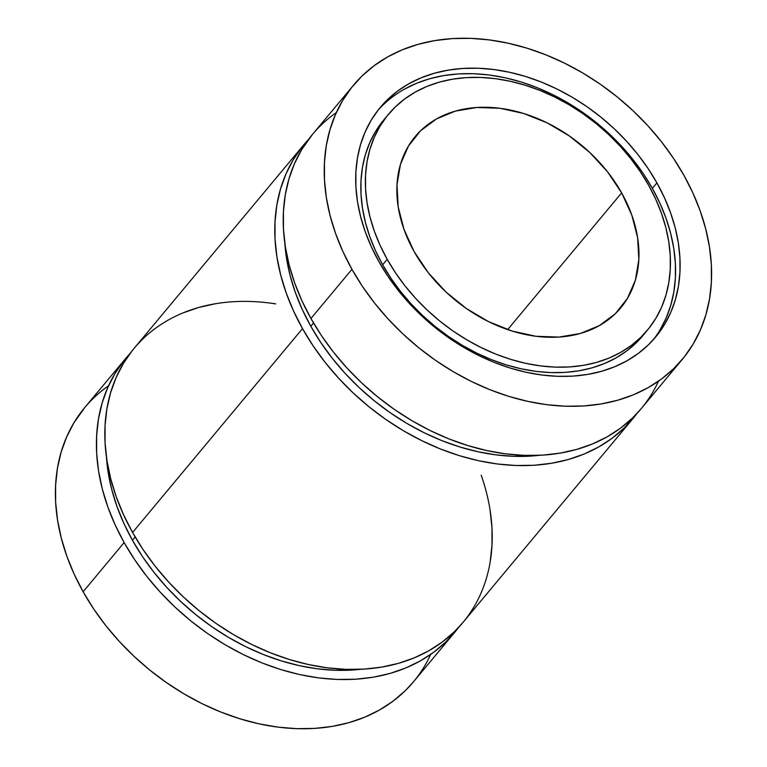 <?xml version="1.0" encoding="UTF-8"?>
<svg xmlns="http://www.w3.org/2000/svg" width="767" height="767" viewBox="0 0 767 767"><rect width="100%" height="100%" fill="white"/><g stroke="black" fill="none" stroke-linecap="round" stroke-linejoin="round"><path stroke-width="1.15" d="M621.644 192.881A133.784 99.94 -140.2 0 1 620.666 307.95A133.784 99.94 -140.2 0 1 414.18 251.672L403.998 229.419L398.198 206.879L396.99 184.933L400.432 164.426L408.389 146.142L420.556 130.783L436.471 118.943L455.502 111.071L476.94 107.476L499.95 108.281L523.65 113.478L547.13 122.854L569.488 136.056L589.861 152.566L607.474 171.75L621.644 192.881L631.826 215.144L637.626 237.674L638.834 259.62L635.392 280.128L627.435 298.411L615.268 313.77L599.353 325.611L580.322 333.482L558.884 337.087L535.874 336.272L512.174 331.076L488.694 321.699L466.336 308.507L445.963 291.997L428.35 272.803L414.18 251.672A133.784 99.94 -140.2 0 1 415.158 136.612A133.784 99.94 -140.2 0 1 621.644 192.881A133.784 99.94 -140.2 0 1 580.322 333.482A133.784 99.94 -140.2 0 1 414.18 251.672A133.784 99.94 -140.2 0 1 455.502 111.071A133.784 99.94 -140.2 0 1 621.644 192.881L507.658 329.609M388.438 114.331L383.883 119.796A168.567 125.922 39.8 0 0 382.656 264.788L387.21 259.323A168.567 125.922 -140.2 0 1 388.438 114.331A168.567 125.922 -140.2 0 1 648.614 185.24A168.567 125.922 -140.2 0 1 647.386 330.222A168.567 125.922 -140.2 0 1 387.21 259.323L395.551 272.879L405.062 285.947L415.666 298.401L427.257 310.127L439.712 320.999L452.923 330.922L466.767 339.8L481.091 347.547L495.779 354.095L510.678 359.368L525.644 363.318L540.543 365.907L555.222 367.115L569.536 366.933L583.351 365.36L596.544 362.398L608.979 358.093L620.532 352.484L631.097 345.61L640.579 337.557L648.872 328.391L655.91 318.209L661.614 307.097L665.929 295.17L668.824 282.534L670.272 269.332L670.243 255.66L668.757 241.682L665.814 227.511L661.442 213.284L655.689 199.152L648.614 185.24L640.272 171.683L630.762 158.616L620.158 146.161L608.567 134.436L596.112 123.554L582.901 113.631L569.056 104.753L554.733 97.006L540.045 90.468L525.146 85.195L510.18 81.244L495.281 78.646L480.602 77.438L466.288 77.62L452.472 79.202L439.28 82.155L426.845 86.46L415.292 92.078L404.727 98.943L395.245 106.996L386.952 116.162L379.914 126.354L374.21 137.466L369.895 149.392L367 162.019L365.552 175.231L365.581 188.893L367.067 202.881L370.01 217.051L374.382 231.27L380.135 245.411L387.21 259.323A168.567 125.922 -140.2 0 1 439.28 82.155A168.567 125.922 -140.2 0 1 648.614 185.24A168.567 125.922 -140.2 0 1 596.544 362.398A168.567 125.922 -140.2 0 1 387.21 259.323L382.656 264.788L375.581 250.876L369.828 236.735L365.456 222.516L362.513 208.346L361.017 194.358L360.998 180.696L362.436 167.484L365.332 154.857L369.656 142.93L375.36 131.819L383.941 119.729M660.109 329.762L666.178 317.95L670.77 305.266L673.857 291.834L675.391 277.779L675.363 263.254L673.771 248.374L670.646 233.302L665.996 218.183L659.879 203.15L652.353 188.356A179.267 133.918 39.8 0 1 653.283 339.771A179.267 133.918 39.8 0 0 652.353 188.356L656.907 182.882A179.267 133.918 -140.2 0 1 655.603 337.077A179.267 133.918 -140.2 0 1 378.917 261.672L371.391 246.878L365.274 231.845L360.624 216.716L357.489 201.644L355.907 186.774L355.878 172.239L357.412 158.194L360.49 144.762L365.092 132.077L371.161 120.256L378.639 109.422L387.46 99.681L397.536 91.11L408.773 83.804L421.064 77.841L434.285 73.258L448.312 70.113L463.009 68.436L478.234 68.244L493.843 69.529L509.681 72.29L525.606 76.489L541.444 82.098L557.063 89.049L572.307 97.294L587.023 106.738L601.079 117.293L614.329 128.856L626.649 141.329L637.923 154.57L648.048 168.472L656.907 182.882L664.433 197.685L670.55 212.718L675.2 227.837L678.335 242.909L679.917 257.789L679.946 272.314L678.412 286.369L675.334 299.792L670.732 312.485L664.663 324.297L657.185 335.131L648.364 344.882L638.288 353.443L627.051 360.749L614.76 366.722L601.539 371.295L587.512 374.44L572.815 376.118L557.59 376.319L541.981 375.025L526.143 372.273L510.218 368.064L494.379 362.465L478.761 355.505L463.517 347.269L448.8 337.825L434.745 327.269L421.495 315.697L409.175 303.233L397.9 289.984L387.776 276.091L378.917 261.672A179.267 133.918 -140.2 0 1 380.221 107.485A179.267 133.918 -140.2 0 1 656.907 182.882A179.267 133.918 -140.2 0 1 601.539 371.295A179.267 133.918 -140.2 0 1 378.917 261.672A179.267 133.918 -140.2 0 1 434.285 73.258A179.267 133.918 -140.2 0 1 656.907 182.882L652.353 188.356A179.267 133.918 39.8 0 0 377.987 110.256A179.267 133.918 39.8 0 1 652.353 188.356L643.484 173.936L633.369 160.035L622.095 146.794L609.775 134.321L596.525 122.758L582.469 112.203L567.753 102.759L552.508 94.514L536.89 87.563L521.042 81.954L505.127 77.755L489.288 74.993L473.68 73.709L458.455 73.9L443.757 75.578L429.731 78.723L416.51 83.306L404.219 89.269M353.501 85.204L312.495 134.398A214.051 159.9 39.8 0 0 310.942 318.497L351.948 269.313A214.051 159.9 -140.2 0 1 353.501 85.204A214.051 159.9 -140.2 0 1 683.876 175.24A214.051 159.9 -140.2 0 1 682.323 359.349A214.051 159.9 -140.2 0 1 351.948 269.313L362.532 286.532L374.612 303.128L388.073 318.938L402.79 333.827L418.609 347.633L435.388 360.241L452.961 371.516L471.159 381.352L489.806 389.665L508.732 396.357L527.734 401.371L546.65 404.669L565.289 406.203L583.466 405.973L601.012 403.969L617.761 400.211L633.552 394.746L648.22 387.613L661.643 378.898L673.675 368.668L684.212 357.029L693.138 344.095L700.386 329.983L705.87 314.834L709.552 298.794L711.383 282.026L711.354 264.673L709.456 246.916L705.717 228.921L700.175 210.858L692.869 192.91L683.876 175.24L673.292 158.031L661.212 141.435L647.751 125.615L633.034 110.736L617.214 96.92L600.436 84.312L582.862 73.038L564.665 63.201L546.018 54.898L527.092 48.206L508.09 43.182L489.173 39.894L470.535 38.35L452.357 38.59L434.812 40.593L418.063 44.342L402.272 49.817L387.603 56.94L374.181 65.665L362.149 75.895L351.612 87.524L342.686 100.467L335.438 114.571L329.954 129.719L326.272 145.759L324.441 162.537L324.47 179.881L326.368 197.646L330.107 215.642L335.658 233.695L342.954 251.643L351.948 269.313A214.051 159.9 -140.2 0 1 418.063 44.342A214.051 159.9 -140.2 0 1 683.876 175.24A214.051 159.9 -140.2 0 1 617.761 400.211A214.051 159.9 -140.2 0 1 351.948 269.313L310.942 318.497L301.949 300.837L294.643 282.879L289.101 264.826L285.362 246.83L283.464 229.074L283.435 211.721L285.266 194.943L288.938 178.903L294.432 163.764L301.671 149.651L312.572 134.302M284.825 243.177A203.351 151.904 39.8 0 0 310.808 326.263A203.351 151.904 -140.2 0 0 539.287 455.33L513.478 456.307L495.779 454.841L477.812 451.715L459.749 446.95L441.782 440.594L424.065 432.693L406.778 423.355L390.077 412.636L374.143 400.662L359.109 387.546L345.131 373.404L332.341 358.381L320.865 342.609L310.808 326.263L313.521 323.003L310.808 326.263L302.265 309.475L295.333 292.419L290.06 275.267L286.503 258.172L284.825 243.177A203.351 151.904 39.8 0 0 310.808 326.263L313.521 323.003M304.068 144.503L134.11 348.352A214.051 159.9 39.8 0 0 132.557 532.461L302.505 328.612A214.051 159.9 -140.2 0 1 304.068 144.503A214.051 159.9 -140.2 0 1 308.42 139.565L302.179 146.823L293.243 159.757L286.005 173.869L280.511 189.018L276.839 205.057L275.008 221.826L275.037 239.179L276.935 256.935L280.674 274.931L286.216 292.994L293.521 310.942L302.505 328.612L313.099 345.821L325.179 362.417L338.64 378.236L353.357 393.126L369.176 406.932L385.954 419.539L403.528 430.814L421.725 440.651L440.373 448.954L459.289 455.656L478.301 460.67L497.217 463.968L515.846 465.502L534.033 465.262L551.578 463.258L568.328 459.51L584.118 454.045L598.787 446.912L612.21 438.197L624.242 427.967L636.965 413.48A214.051 159.9 -140.2 0 1 632.89 418.648A214.051 159.9 -140.2 0 1 302.505 328.612A214.051 159.9 -140.2 0 1 308.42 139.565M106.44 457.132A203.351 151.904 39.8 0 0 132.423 540.217A203.351 151.904 -140.2 0 0 360.902 669.284L335.102 670.262L317.394 668.805L299.427 665.679L281.374 660.905L263.397 654.548L245.68 646.658L228.393 637.31L211.702 626.601L195.758 614.626L180.724 601.501L166.755 587.359L153.966 572.335L142.48 556.574L132.423 540.217L135.145 536.958L132.423 540.217L123.89 523.439L116.948 506.383L111.675 489.231L108.128 472.127L106.44 457.132A203.351 151.904 39.8 0 0 132.423 540.217L135.145 536.958M125.683 358.467L84.677 407.651A214.051 159.9 39.8 0 0 83.124 591.76L124.129 542.566A214.051 159.9 -140.2 0 1 125.683 358.467A214.051 159.9 -140.2 0 1 130.035 353.529L123.794 360.787L114.868 373.721L107.62 387.834L102.136 402.982L98.454 419.012L96.623 435.79L96.652 453.144L98.55 470.9L102.289 488.895L107.84 506.958L115.136 524.906L124.129 542.566L134.714 559.785L146.794 576.381L160.255 592.201L174.972 607.081L190.791 620.896L207.569 633.494L225.143 644.769L243.34 654.615L261.988 662.918L280.914 669.61L299.916 674.634L318.832 677.923L337.47 679.457L355.648 679.226L373.193 677.223L389.943 673.464L405.733 667.999L420.402 660.876L433.825 652.151L445.857 641.921L458.58 627.435A214.051 159.9 -140.2 0 1 454.505 632.602A214.051 159.9 -140.2 0 1 124.129 542.566A214.051 159.9 -140.2 0 1 130.035 353.529M413.576 681.7L404.851 691.105L392.819 701.335L379.397 710.06L364.728 717.183L348.937 722.658L332.188 726.407L314.643 728.41L296.465 728.65L277.827 727.106L258.91 723.818L239.908 718.794L220.982 712.102L202.335 703.799L184.138 693.962L166.564 682.688L149.786 670.08L133.966 656.264L119.249 641.385L105.788 625.565L93.708 608.969L83.124 591.76L74.131 574.09L66.825 556.142L61.283 538.079L57.544 520.084L55.646 502.327L55.617 484.974L57.448 468.206L61.13 452.166L66.614 437.017L73.862 422.905L84.754 407.555M454.505 632.602L413.499 681.796A214.051 159.9 -140.2 0 1 83.124 591.76L124.129 542.566L83.124 591.76A214.051 159.9 39.8 0 1 108.511 385.83M463.009 622.411L454.285 631.816L442.252 642.046L428.839 650.761L414.161 657.894L398.38 663.359L381.63 667.108L364.076 669.112L345.898 669.351L327.26 667.817L308.353 664.519L289.341 659.505L270.425 652.803L251.777 644.501L233.571 634.664L216.006 623.389L199.228 610.781L183.399 596.975L168.692 582.086L155.222 566.267L143.141 549.671L132.557 532.461L123.573 514.791L116.268 496.843L110.716 478.781L106.977 460.785L105.089 443.029L105.05 425.675L106.881 408.907L110.563 392.867L116.047 377.719L123.295 363.606L132.231 350.672M182.882 312.955L198.672 307.49L215.422 303.742M269.783 303.032L275.698 303.885A214.051 159.9 39.8 0 0 132.557 532.461L302.505 328.612L132.557 532.461A214.051 159.9 -140.2 0 0 462.932 622.497L632.89 418.648M490.065 510.065L491.963 527.821L491.992 545.174L490.161 561.943M641.394 408.447L632.67 417.852L620.637 428.082L607.215 436.807L592.546 443.93L576.755 449.395L560.006 453.153L542.461 455.157L524.283 455.387L505.645 453.853L486.729 450.565L467.726 445.541L448.8 438.849L430.153 430.546L411.956 420.7L394.382 409.425L377.604 396.827L361.784 383.011L347.067 368.122L333.607 352.312L321.526 335.716L310.942 318.497L351.948 269.313M682.323 359.349L641.317 408.533A214.051 159.9 -140.2 0 1 310.942 318.497A214.051 159.9 39.8 0 1 336.329 112.576M642.89 335.62L636.016 343.022L626.543 351.075L615.978 357.949L604.425 363.558L591.99 367.863L578.797 370.825L564.982 372.398L550.658 372.58L535.989 371.372L521.09 368.783L506.124 364.833L491.225 359.56L476.537 353.021L462.204 345.265L448.369 336.387L435.157 326.464L422.694 315.592L411.112 303.866L400.508 291.412L390.997 278.344L382.656 264.788L387.21 259.323M382.656 264.788A168.567 125.922 -140.2 0 0 645.057 332.916A168.567 125.922 -140.2 0 1 642.832 335.687A168.567 125.922 -140.2 0 1 382.656 264.788A168.567 125.922 39.8 0 1 386.213 117.111M652.353 188.356L656.907 182.882M430.671 654.424A214.051 159.9 -140.2 0 1 267.098 725.448A214.051 159.9 -140.2 0 1 83.124 591.76M458.58 627.435A214.051 159.9 -140.2 0 1 124.129 542.566M360.902 669.284A203.351 151.904 -140.2 0 1 132.423 540.217M481.216 475.224A214.051 159.9 -140.2 0 1 381.046 667.204A214.051 159.9 -140.2 0 1 132.557 532.461M636.965 413.48A214.051 159.9 -140.2 0 1 302.505 328.612M539.287 455.33A203.351 151.904 -140.2 0 1 310.808 326.263M658.489 381.17A214.051 159.9 -140.2 0 1 494.916 452.194A214.051 159.9 -140.2 0 1 310.942 318.497M647.386 330.222L642.832 335.687"/></g></svg>

